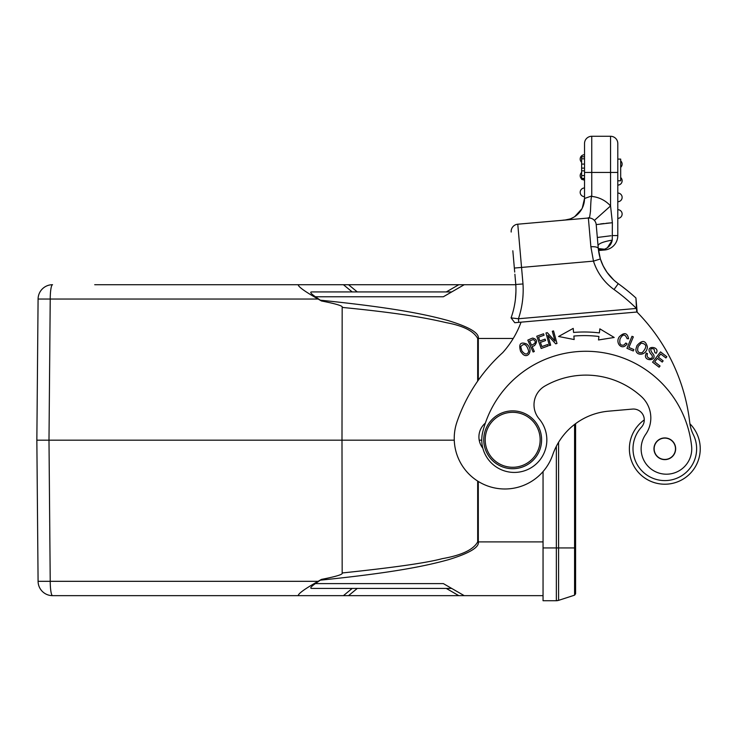 <?xml version="1.0" encoding="UTF-8"?>
<svg xmlns="http://www.w3.org/2000/svg" width="737" height="737" viewBox="0 0 737 737"><rect width="100%" height="100%" fill="white"/><g stroke="black" fill="none" stroke-linecap="round" stroke-linejoin="round"><path stroke-width="1.11" d="M37.145 406.566L37.753 336.791L36.85 440.182L37.753 543.574L36.85 440.182L44.082 440.182M36.896 445.857L37.753 544.017M558.582 442.301L558.582 600.36L574.584 595.164L575.588 593.792L574.584 595.164L575.588 593.792L575.588 547.932L575.588 558.71L575.588 547.932L574.584 547.932L574.584 424.42M636.897 312.027L636.961 312.018A188.018 188.018 0 0 1 689.749 422.559A36.159 36.159 0 0 0 693.305 434.618A31.82 31.82 0 0 1 667.584 480.478A31.82 31.82 0 0 1 641.402 427.239A10.843 10.843 0 0 0 632.475 409.081L608.587 411.172A65.086 65.086 0 0 0 575.588 423.664L575.588 547.932M556.352 594.934L556.352 600.719A7.25 7.25 -9.1 0 0 558.582 600.36A7.25 7.25 0 0 1 556.352 600.719L543.049 600.719L543.049 547.932L556.352 547.932L556.352 446.3M543.049 471.588L543.049 547.932M464.227 284.712L515.799 284.712L464.227 284.712L443.352 296.762L451.698 291.935L446.272 291.935L458.801 284.712L464.227 284.712M458.801 284.712L343.424 284.712L352.194 291.935L311.456 291.935L451.698 291.935M454.259 440.182L341.996 440.182L342.171 307.412C343.424 306.067 336.523 303.92 321.47 300.972L318.126 299.047C304.925 291.566 298.282 286.785 298.209 284.712L343.424 284.712M298.209 284.712L94.704 284.712M304.04 284.712L109.776 284.712M321.341 300.899L315.381 296.762C311.115 293.759 309.807 292.147 311.456 291.935M322.815 300.447L320.3 300.189C394.645 307.771 426.401 314.588 448.124 320.567C469.22 326.998 479.29 332.958 478.322 338.467L477.687 338.467C473.633 331.042 463.186 325.772 446.336 322.668C427.377 318.246 401.121 313.17 342.171 307.412M479.207 440.182L481.758 440.182M543.049 595.653L464.227 595.653L443.352 583.603L315.381 583.603L320.3 580.176C395.161 572.538 426.787 565.694 448.455 559.696C469.405 553.257 479.354 547.324 478.322 541.898L478.295 481.464M52.548 595.653A14.464 14.464 0 0 1 38.084 581.318L50.227 581.318A14.464 2.322 90 0 0 52.548 595.653L464.227 595.653L451.698 588.421L311.456 588.421C309.807 588.209 311.115 586.606 315.381 583.603M348.527 284.712L357.298 291.935L352.194 291.935M52.548 284.712A14.464 2.322 90 0 0 50.227 299.047L38.084 299.047A14.464 14.464 0 0 1 52.548 284.712A14.464 14.464 0 0 0 38.084 299.047L36.85 440.182L38.084 581.318M477.668 481.077L477.687 541.898C473.347 549.719 461.537 555.302 442.264 558.655C426.843 562.828 393.475 567.601 342.171 572.971L341.996 440.182L36.85 440.182L38.084 299.047M320.3 580.176L321.47 579.393C336.376 576.491 343.276 574.353 342.171 572.971M318.126 299.047L50.227 299.047L48.992 440.182L50.227 581.318L318.126 581.318C304.925 588.799 298.282 593.58 298.209 595.653M318.126 581.318L321.341 579.466M443.352 583.603L451.698 588.421M575.588 317.389L521.059 322.161A94.004 94.004 0 0 1 502.726 352.627A166.322 166.322 0 0 0 456.986 421.905A50.623 50.623 0 0 0 509.258 488.797A50.623 50.623 0 0 0 552.713 454.84A65.086 65.086 0 0 1 608.587 411.172M618.14 283.57L618.26 283.662A197.415 197.415 0 0 1 635.93 297.988L636.446 303.893M636.639 306.085L637.155 312M514.702 272.091L512.832 250.764M566.099 219.976L517.77 224.205A7.232 7.232 0 0 0 511.192 232.035A7.232 7.232 0 0 1 517.77 224.205L588.255 218.032M599.163 254.348L599.255 254.809M622.645 286.905L626.791 290.157L622.636 286.896M518.737 322.364L636.759 312.037L636.446 308.435L518.424 318.762L518.737 322.364L514.785 322.714L511.063 317.887L518.424 318.762A90.393 90.393 0 0 0 522.994 283.957L515.78 284.5L515.08 276.486M515.928 291.705L515.43 299.111L515.928 291.834M514.352 306.021L515.016 302.271M635.93 297.988L636.446 308.435A190.183 190.183 0 0 0 614.041 289.53L618.26 283.662A197.415 197.415 0 0 1 635.93 297.988L636.832 308.278M513.173 318.154L511.063 317.887A83.161 83.161 0 0 0 515.78 284.5L514.887 274.201M598.481 250.304L604.515 249.217C608.808 247.503 611.388 244.463 612.254 240.105L612.373 222.712L610.558 205.945L594.391 220.409A7.232 7.232 0 0 0 588.366 218.023L581.806 218.603M576.094 219.101L571.341 219.515M567.757 219.829L566.145 219.967M562.93 220.179L575.993 219.11M581.659 218.613L588.052 218.051C589.259 216.227 589.029 222.371 590.494 211.15C590.881 199.119 591.424 194.227 592.124 196.475L591.756 195.95L584.524 198.483L584.524 143.512A7.232 7.232 0 0 1 591.756 136.281L610.558 136.281A7.232 7.232 0 0 1 617.79 143.512L617.79 235.591A14.464 14.464 69.5 0 1 604.589 250L598.508 250.534L604.589 250L604.515 249.217L598.297 248.562L596.196 224.601A7.232 7.232 0 0 0 588.366 218.023A7.232 7.232 0 0 1 596.196 224.601A7.232 7.232 0 0 0 588.366 218.023L590.881 246.775L593.478 261.128L521.547 267.43L522.994 283.957L521.953 272.073M588.623 218.005L588.052 218.051M569.959 218.972L564.726 220.096A21.695 21.695 0 0 0 584.524 198.483L583.151 206.065M597.09 234.753L596.38 226.692M612.373 222.712L596.196 224.601M611.047 235.748L597.329 237.48M597.818 243.118L598.048 245.743C598.453 243.578 603.188 241.699 612.254 240.105L607.399 247.743M601.309 249.825L598.389 249.475M612.65 235.591L617.79 235.591L617.79 185.098A4.339 4.339 180 0 0 622.129 180.758A4.339 4.339 0 0 1 617.79 185.098A4.339 4.339 180 0 0 622.129 180.758A4.339 4.339 0 0 0 620.683 177.516A4.339 4.339 -0 0 1 622.129 180.758A4.339 4.339 0 0 0 620.683 177.516A4.339 4.339 -0 0 1 617.79 185.098L617.79 180.786L620.683 180.786L620.683 159.091L617.79 159.091L617.79 180.786M609.794 222.952L606.054 223.32M604.036 223.532L600.637 223.91M595.478 222.021L595.874 222.998M585.114 198.271L589.508 196.733M570.991 218.585L573.828 217.185M574.749 216.604L581.926 208.774M582.267 208.129L584.524 198.483M582.276 179.404A4.339 4.339 180 0 0 584.524 180.031A4.339 4.339 180 0 1 582.276 179.404A4.339 4.339 0 0 0 584.524 180.031L584.524 173.96M584.524 170.827L584.524 168.11L581.631 168.11L581.631 170.827L584.524 170.827M580.185 192.32A4.339 4.339 180 0 0 584.524 196.659L584.524 187.981A4.339 4.339 0 0 0 580.185 192.32A4.339 4.339 0 0 0 584.524 196.659A4.339 4.339 180 0 1 580.185 192.32A4.339 4.339 0 0 1 584.524 187.981M584.524 156.778L581.631 156.778L581.631 168.11M584.524 164.084L581.631 164.084M581.631 170.827L581.631 179.404L584.524 179.404M584.524 154.724A4.339 4.339 0 0 0 580.185 159.063A4.339 4.339 0 0 1 584.524 154.724A4.339 4.339 0 0 0 580.185 159.063A4.339 4.339 180 0 0 581.631 162.297A4.339 4.339 180 0 1 580.185 159.063M580.185 175.692A4.339 4.339 0 0 0 581.631 178.925A4.339 4.339 180 0 1 580.185 175.692A4.339 4.339 0 0 1 581.631 172.458A4.339 4.339 0 0 0 580.185 175.692A4.339 4.339 180 0 0 581.631 178.925M598.508 250.534L598.978 253.464M590.881 246.775A7.232 2.423 -5 0 1 598.297 248.553L600.369 258.954L603.078 265.707L606.984 272.285L613.608 279.848M598.315 248.793L599.024 253.685M600.48 259.295L603.225 265.993L607.058 272.386L612.097 278.393M600.369 258.954A48.449 48.449 0 0 0 618.26 283.662L614.934 281.037L618.26 283.662A48.449 48.449 0 0 1 600.369 258.954L593.478 261.128A55.68 55.68 0 0 0 614.041 289.53M516.619 318.559L514.794 318.347M622.129 164.121A4.339 4.339 0 0 1 620.683 167.354A4.339 4.339 0 0 0 620.683 160.887A4.339 4.339 -0 0 1 622.129 164.121M622.129 197.387A4.339 4.339 0 0 1 617.79 201.726A4.339 4.339 0 0 0 622.129 197.387A4.339 4.339 0 0 0 617.79 193.048A4.339 4.339 -0 0 1 622.129 197.387A4.339 4.339 0 0 0 617.79 193.048A4.339 4.339 -0 0 1 622.129 197.387M622.129 214.016A4.339 4.339 0 0 1 617.79 218.355A4.339 4.339 0 0 0 622.129 214.016A4.339 4.339 0 0 0 617.79 209.677A4.339 4.339 -0 0 1 622.129 214.016A4.339 4.339 0 0 0 617.79 209.677A4.339 4.339 -0 0 1 622.129 214.016M626.929 348.297L633.276 350.978L633.875 349.559L628.873 347.449L633.341 336.873L631.996 336.302L626.929 348.297M652.586 362.199L659.108 367.21L660.048 365.994L654.677 361.867L657.386 358.357L662.222 362.07L663.143 360.863L658.316 357.141L660.739 353.981L665.907 357.952L666.838 356.736L660.527 351.881L652.586 362.199M549.415 345.542L550.64 345.211L547.923 335.344L555.68 343.829L556.988 343.47L553.533 330.913L552.317 331.254L555.025 341.102L547.278 332.636L545.97 332.995L549.415 345.542M598.508 339.96L614.207 337.472L599.854 328.849L599.365 332.903A125.465 125.465 0 0 0 573.57 332.451L573.22 328.389L558.582 336.496L574.178 339.536L573.874 336.054A121.845 121.845 0 0 1 598.932 336.487L598.508 339.96M625.86 343.009L623.99 344.999C620.443 345.865 619.135 343.838 620.066 338.928C622.756 333.898 625.105 333.815 627.113 338.698L628.606 338.771C627.298 332.746 624.221 332.055 619.393 336.708C614.805 342.585 621.908 351.383 627.113 343.884L625.86 343.009M541.188 348.463L548.181 345.939L547.655 344.501L541.907 346.574L540.405 342.401L545.583 340.531L545.067 339.103L539.889 340.973L538.535 337.214L544.063 335.224L543.547 333.778L536.776 336.219L541.188 348.463M531.22 338.596L527.793 340.135L533.118 352.01L534.325 351.475L532.16 346.639L534.491 345.598C537.688 341.701 537.08 339.195 532.658 338.09L531.22 338.596M650.716 353.751L652.024 355.345C652.835 357.288 652.162 358.339 650.016 358.523C647.353 357.685 646.524 356.063 647.51 353.677L646.275 353.06L645.511 355.354C644.488 361.416 656.796 361.019 653.516 354.552L651.913 352.526C649.85 349.108 650.55 347.956 654.023 349.08L654.926 352.636L656.17 353.29C660.877 346.15 643.797 344.759 650.716 353.751M636.934 345.625L635.985 348.794C634.852 356.321 646.773 356.247 647.39 346.989C645.621 340.162 642.13 339.711 636.934 345.625M520.654 351.521L522.717 354.092C528.143 359.306 533.781 349.826 526.734 344.022C520.46 341.507 518.433 344.004 520.654 351.521M544.91 386.031A82.433 82.433 0 0 1 578.729 375.428A82.433 82.433 0 0 0 544.91 386.031A21.695 21.695 0 0 0 539.143 418.874A32.539 32.539 0 0 1 517.134 472.306A32.539 32.539 0 0 1 482.707 432.103A106.303 106.303 0 0 1 691.601 446.161A25.307 25.307 0 0 1 644.543 461.574A25.307 25.307 0 0 1 645.649 434.443A28.927 28.927 0 0 0 641.337 396.524A82.433 82.433 0 0 0 578.729 375.428M485.342 423.121A18.075 18.075 0 0 0 482.836 448.188M689.906 423.766A35.431 35.431 0 0 1 672.651 483.334A35.431 35.431 0 0 1 644.267 419.915A10.843 10.843 175 0 0 632.475 409.081M696.511 446.005A31.82 31.82 0 0 0 693.305 434.618M665.76 459.584A10.843 10.843 0 0 0 675.617 447.838A10.843 10.843 0 0 0 663.862 437.971A10.843 10.843 0 0 0 654.005 449.727A10.843 10.843 0 0 0 665.76 459.584M655.35 453.706A10.668 10.668 0 0 1 659.882 439.326A10.668 10.668 0 0 1 674.272 443.849A10.668 10.668 0 0 1 669.74 458.239A10.668 10.668 0 0 1 655.35 453.706M510.151 410.979A28.927 28.927 0 0 1 541.492 437.271A28.927 28.927 0 0 1 515.2 468.612A28.927 28.927 0 0 1 483.859 442.32A28.927 28.927 0 0 1 510.151 410.979M515.071 467.166A27.481 27.481 0 0 1 485.305 442.191A27.481 27.481 0 0 1 510.28 412.416A27.481 27.481 0 0 1 540.046 437.4A27.481 27.481 0 0 1 515.071 467.166M573.22 328.389L558.582 336.496L574.178 339.536L574.031 337.85M573.57 332.451L573.395 330.452M531.534 345.238L529.627 340.991L533.118 339.554C536.444 341.378 535.91 343.276 531.534 345.238M642.268 352.618C638.104 353.364 636.768 351.273 638.251 346.344L641.19 343.147C646.856 343.921 647.215 347.081 642.268 352.618M528.751 351.309C527.351 355.031 525.057 354.893 521.851 350.886L520.718 346.731C524.035 342.687 526.715 344.216 528.751 351.309M700.113 445.692A35.431 35.431 0 0 1 672.651 483.334M667.897 484.08A35.431 35.431 0 0 1 629.509 451.873M575.588 592.594L574.584 595.164L574.584 547.932L556.352 547.932L556.352 600.719L558.582 600.36L556.352 600.719M315.381 296.762L443.352 296.762M513.219 338.467L478.322 338.467L478.304 380.2M477.687 541.898L543.049 541.898M477.668 381.103L477.687 338.467M352.194 588.421L343.424 595.653M446.272 588.421L458.801 595.653M348.527 595.653L357.298 588.421M511.063 317.887A83.161 83.161 0 0 0 515.78 284.5M517.77 224.205L521.547 267.43L514.343 268.056M591.756 195.95L591.756 172.44L610.558 172.44L610.558 205.945A28.927 28.927 0 0 0 592.124 196.475M617.79 172.44L610.558 172.44L610.558 136.281A7.232 7.232 0 0 1 617.79 143.512M591.756 136.281L591.756 172.44L584.524 172.44M581.631 158.805L584.524 158.805M581.631 175.59L584.524 175.59M581.631 178.4L584.524 178.4M613.654 279.894L612.125 278.411M599.421 255.527L600.231 258.512L599.421 255.527M598.297 248.553L598.361 249.272"/></g></svg>
